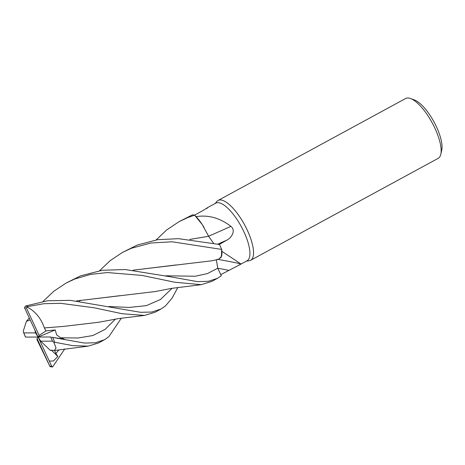 <?xml version="1.0" encoding="UTF-8"?>
<svg xmlns="http://www.w3.org/2000/svg" width="465" height="465" viewBox="0 0 465 465"><rect width="100%" height="100%" fill="white"/><g stroke="black" fill="none" stroke-linecap="round" stroke-linejoin="round"><path stroke-width="0.7" d="M217.76 268.229L216.353 259.766L217.748 268.235L221.311 275.733L217.748 268.235L221.311 275.733L217.451 278.326L208.355 281.302L197.468 281.639L169.289 276.605L125.161 269.537L102.41 270.258L80.573 275.85L66.042 283.098L74.714 279.035L90.582 274.385L107.276 272.56L141.93 275.402L174.706 282.226L201.153 284.685L211.767 281.418M217.196 259.319L218.643 259.296L221.305 256.872M213.58 243.265L208.599 236.301L213.557 243.259L208.599 236.284L202.199 224.473A27.098 9.265 -118.5 0 0 196.114 216.655A32.782 11.212 -118.5 0 0 196.056 216.638L202.199 224.473M204.112 227.536L201.851 223.973M99.644 270.659L110.275 260.557L122.562 252.379L131.24 248.31L150.881 243.015L172.096 241.783L221.654 249.414L221.509 256.302L218.643 259.296L221.224 257.081A27.098 9.265 -118.5 0 0 221.91 251.338L240.667 263.789L239.074 265.12L247.101 260.76A32.782 11.212 -118.5 0 0 242.689 229.262A32.782 11.212 -118.5 0 0 217.847 202.664A32.782 11.212 -118.5 0 0 215.789 203.153L207.762 207.518M196.114 216.655C208.274 214.685 219.869 217.916 230.902 226.356C236.179 230.588 231.431 237.917 226.839 240.132L219.038 244.584M239.074 265.12L220.747 274.617M246.444 261.115L249.106 260.778A34.061 11.648 -118.5 0 0 250.606 260.307A34.061 11.648 -118.5 0 0 246.02 227.577A34.061 11.648 -118.5 0 0 220.212 199.944A34.061 11.648 -118.5 0 0 218.079 200.456A34.061 11.648 -118.5 0 0 216.864 201.461L215.132 203.513M250.606 260.307L438.216 158.327A34.061 11.648 -118.5 0 0 440.826 154.252A34.061 11.648 -118.5 0 0 432.183 122.841A34.061 11.648 -118.5 0 0 410.525 98.51A34.061 11.648 -118.5 0 0 407.822 97.97A34.061 11.648 -118.5 0 0 405.683 98.481L218.079 200.456M440.826 154.252L441.75 150.137A30.655 10.486 -118.5 0 0 433.973 121.871A30.655 10.486 -118.5 0 0 414.478 99.969L410.525 98.51M218.079 259.406A576.594 459.275 -139.9 0 1 240.667 263.789M221.224 257.081L221.869 251.234L221.666 249.484M208.605 236.214A576.594 170.138 161.5 0 0 230.902 226.356M206.634 208.599C210.081 205.664 205.356 209.355 200.746 211.767L194.556 215.156M194.649 215.219L196.056 216.638M156.159 239.928L166.615 229.995L179.042 221.677L187.814 217.556L194.597 215.167L202.182 224.461L208.622 236.278L189.877 239.434M221.654 249.414A34.055 11.648 -118.5 0 0 219.48 244.485L178.502 238.661L157.525 239.713L137.146 245.096L122.562 252.379M43.111 301.372L53.824 291.218L66.042 283.104M194.597 215.167A34.055 11.648 -118.5 0 0 192.713 214.894A34.055 11.648 -118.5 0 0 192.365 214.906L179.391 221.485M121.319 318.2L108.827 336.724L104.369 339.799L95.418 342.763L84.566 343.065L51.603 337.253M51.412 350.168L54.335 350.529L56.044 348.023L53.894 342.409L54.661 342.24L72.935 345.681L88.245 346.117L98.568 342.949L104.369 339.799M177.833 287.475L172.102 298.112L165.406 305.97L160.884 309.074L151.77 312.044L140.657 312.311L70.145 300.332L47.482 300.791L25.436 306.04L24.523 307.743L38.13 337.038L37.09 338.625L49.953 366.496M48.395 336.98L38.13 337.038L39.165 335.451L26.441 308.033L27.79 306.58L43.855 303.703L60.63 303.32L93.895 307.731L122.283 313.753L144.656 315.421L155.095 312.224L160.884 309.074M64.769 348.907L52.551 367.03L51.842 366.536L49.302 361.073L53.388 360.98L57.846 356.539L55.864 353.499L54.585 350.488M37.09 338.625L36.944 339.566L50.081 366.74M133.153 270.171L211.738 260.807L218.66 259.29M79.62 301.25L80.154 300.175M133.228 270.177L176.247 264.94M25.517 337.067L28.348 337.102M25.436 336.718L25.598 337.073A32.782 11.212 -118.5 0 1 23.791 332.911L23.25 331.185L26.406 321.327L30.167 319.92M54.085 337.642L64.309 339.142L60.717 337.793L56.62 334.87L55.265 329.947L45.965 330.894L44.332 327.912L64.176 326.366M50.743 337.009L47.912 336.974M44.315 327.93L63.525 326.413L98.766 322.251L119.057 318.502L144.656 315.421M44.349 327.895C40.914 318.037 35.09 311.056 26.889 306.947M120.284 295.647L76.673 300.925M76.597 300.913L155.205 291.549L171.556 288.381L201.153 284.685M50.918 350.192L50.377 350.459L51.441 350.197L57.846 356.539M189.79 239.423L208.605 236.267M49.302 361.073L38.13 337.038L40.728 341.182L52.464 341.165L53.894 342.409M50.377 350.459L40.728 341.182M45.965 330.894L39.165 335.451M27.859 337.096L38.13 337.038L35.526 332.894L34.858 329.999M35.526 332.894L23.791 332.911M38.13 337.038L55.265 329.947M217.76 268.235A573.915 457.142 -139.9 0 1 228.699 270.328M217.8 244.125A573.915 169.347 161.5 0 0 226.839 240.132M54.661 342.24A34.061 11.648 -118.5 0 0 52.615 337.328M27.79 306.58A34.061 11.648 -118.5 0 0 25.436 306.04M49.813 366.042A32.782 11.212 -118.5 0 0 51.725 366.333A32.782 11.212 -118.5 0 0 51.731 366.333M24.529 307.743A32.782 11.212 -118.5 0 0 24.523 307.743A32.782 11.212 -118.5 0 1 26.441 308.033M165.627 275.797L195.3 276.222L207.39 273.594L217.748 268.235M60.717 337.793L78.079 337.997L92.866 335.532L105.166 329.33L115.541 319.013M108.95 306.528L129.206 307.435L146.394 305.633L160.466 299.483L172.079 288.3M55.864 353.499L59.009 349.75M52.464 341.165A32.782 11.212 -118.5 0 0 50.662 337.003M217.451 278.326L211.575 281.523M49.982 366.525L52.551 367.03M29.266 317.979L26.406 321.327M88.245 346.117L54.335 350.529M25.465 336.98L23.593 332.638"/></g></svg>
